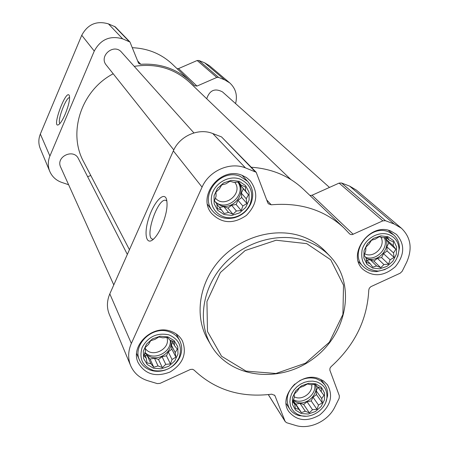 <?xml version="1.0" encoding="UTF-8"?>
<svg xmlns="http://www.w3.org/2000/svg" width="449" height="449" viewBox="0 0 449 449"><rect width="100%" height="100%" fill="white"/><g stroke="black" fill="none" stroke-linecap="round" stroke-linejoin="round"><path stroke-width="0.67" d="M59.936 123.503C56.849 121.471 65.964 97.046 69.629 97.54M315.815 383.839L308.682 383.289L301.498 385.809L295.706 390.905L292.467 397.55L292.428 404.409L295.565 410.111L301.251 413.54L308.345 414.034L315.451 411.514L321.187 406.48L324.431 399.902L324.537 393.077L321.473 387.341L315.815 383.839M310.781 384.731L315.305 384.327L317.286 386.791L321.372 388.447L321.288 391.848L323.925 395.232L321.725 398.538L322.315 402.86L318.509 405.065L316.988 409.303L312.498 409.707L309.355 412.867L305.286 411.233L301.442 412.603L298.787 409.23L295.341 408.556L294.735 404.218L292.703 401.788L294.241 397.511L294.269 394.104L297.451 390.927L299.629 387.582L303.513 386.241L307.341 384.002L310.781 384.731M387.964 236.718L380.769 235.888L373.445 238.352L367.478 243.622L364.06 250.637L363.864 257.99L366.917 264.208L372.591 268.07L379.747 268.839L386.993 266.375L392.897 261.166L396.327 254.229L396.585 246.916L393.61 240.664L387.964 236.718M382.744 237.734L387.403 237.297L389.277 240.159L393.447 241.916L393.212 245.715L395.878 249.279L393.509 252.894L394.082 257.4L390.114 259.786L388.559 264.13L383.934 264.562L380.763 267.694L376.616 265.96L372.765 267.144L370.083 263.597L366.687 262.603L366.098 258.085L364.167 255.262L365.739 250.884L365.918 247.079L369.129 243.93L371.48 240.266L375.364 239.109L379.36 236.685L382.744 237.734M239.272 181.334L231.448 180.358L223.641 182.889L217.417 188.428L214.038 195.854L214.162 203.678L217.743 210.334L224.051 214.521L231.83 215.425L239.547 212.888L245.704 207.421L249.094 200.08L249.049 192.295L245.552 185.605L239.272 181.334M233.907 182.434L238.767 181.974L241.079 185.1L245.508 186.964L245.581 191.066L248.471 194.832L246.22 198.711L246.888 203.453L242.858 206.001L241.214 210.547L236.399 211.002L232.952 214.246L228.541 212.399L224.276 213.561L221.374 209.806L217.496 208.656L216.811 203.897L214.442 200.81L216.098 196.224L215.963 192.116L219.454 188.861L221.677 184.937L225.982 183.809L230.034 181.216L233.907 182.434M167.926 336.879L160.192 336.217L152.537 338.815L146.509 344.159L143.315 351.174L143.585 358.448L147.244 364.532L153.547 368.231L161.23 368.831L168.796 366.238L174.768 360.951L177.972 354.014L177.776 346.774L174.201 340.656L167.926 336.879M162.757 337.844L167.471 337.412L169.885 340.101L174.218 341.852L174.437 345.511L177.288 349.075L175.217 352.605L175.896 357.151L172.034 359.497L170.435 363.931L165.754 364.352L162.353 367.63L158.031 365.901L153.782 367.26L150.915 363.707L147.003 362.904L146.307 358.341L143.843 355.698L145.459 351.23L145.179 347.56L148.63 344.276L150.673 340.701L154.967 339.371L158.845 336.986L162.757 337.844M68.607 184.724L61.491 182.328C55.979 180.279 52.067 176.631 49.76 171.372C47.757 166.343 47.802 161.23 49.901 156.039L94.262 51.068C100.66 39.327 110.14 35.263 122.7 38.872L129.957 42.004L138.421 62.843L138.87 63.556L140.784 64.291C160.242 63.135 176.783 68.843 190.404 81.409L194.473 85.669L196.988 86.073L216.788 77.453L218.59 77.413L224.674 79.855L229.776 82.925C235.719 88.453 237.656 95.34 235.579 103.59M49.76 171.372L40.247 148.529C38.35 143.77 38.384 138.943 40.343 134.049L81.752 35.28C87.729 24.246 96.625 20.452 108.439 23.881L115.275 26.85L129.957 42.004M132.416 47.706C148.024 48.413 161.331 53.897 172.321 64.151L190.404 81.409M229.776 82.925L209.442 65.711L204.615 62.798L198.868 60.475L197.167 60.508L178.545 68.579L177.08 68.697M87.617 176.659L90.799 175.514M65.296 113.956C62.877 119.552 60.705 123.093 58.78 124.581C50.855 129.868 66.138 87.998 69.348 95.62C70.117 99.117 68.77 105.229 65.296 113.956M113.782 284.924L60.694 167.168C55.452 156.746 73.597 148.103 78.435 158.688L127.342 254.42M173.791 149.927L106.334 65.15C98.432 56.046 113.906 42.908 121.567 52.224L193.923 132.915M206.703 98.752C209.644 90.198 214.914 87.92 222.502 91.91L329.482 187.424M129.441 249.695L83.694 161.87C67.518 132.674 81.207 90.395 113.204 73.782M134.245 66.357C155.926 63.073 174.414 68.433 189.708 82.436L290.789 179.471M245.446 167.881L256.183 172.259L267.778 202.763L268.412 203.795L271.224 204.8C300.314 202.314 324.504 209.975 343.794 227.772L349.72 233.991L350.938 234.558L352.347 234.563L382.817 220.852L385.455 220.712L394.2 224.012L401.445 228.255C410.829 237.386 412.586 248.679 406.715 262.137L402.192 271.258L400.194 273.194L370.885 286.653L369.303 288.202L368.792 289.947C367.293 319.682 354.721 345.253 331.076 366.659L329.998 368.152L329.841 370.122L339.365 395.855L339.169 398.28L334.864 406.957C328.118 421.201 309.49 429.951 295.442 425.388L286.748 422.762L285.233 421.633L275.007 395.872L274.782 395.429L271.752 394.183C240.95 397.999 215.071 389.979 194.114 370.116L192.582 369.286L190.404 369.454L160.035 383.373L157.273 383.598L147.811 380.735C139.656 378.125 133.931 373.091 130.642 365.643C127.797 358.487 128.032 351.09 131.349 343.434L202.067 187.138C209.049 170.805 229.922 161.589 245.446 167.881L212.775 133.538L221.525 136.9L256.183 172.259M251.311 167.236C271.965 168.706 289.313 176.019 303.35 189.181L343.794 227.772M401.445 228.255L356.326 190.056L349.608 186.094L341.537 182.99L339.107 183.102L312.044 195.248L309.945 195.472M130.642 365.643L109.281 314.339C106.649 307.717 106.823 300.892 109.809 293.871L173.348 150.886C179.594 135.985 198.553 127.684 212.775 133.538M161.472 226.824C158.912 232.442 156.263 236.544 153.524 239.132C146.077 246.108 143.607 233.592 148.844 217.86C153.861 202.112 163.924 191.151 166.484 199.148C168.038 205.816 166.371 215.037 161.472 226.824M242.039 175.306C220.756 166.029 196.735 196.162 211.524 213.354C221.699 223.658 233.317 224.348 246.378 215.425C257.406 204.071 258.686 192.514 250.228 180.751L246.473 177.568L242.039 175.306M390.759 231.022C369.959 221.918 346.381 254.617 362.938 269.338C373.254 277.314 384.086 276.404 395.44 266.611C404.757 254.886 405.088 244.144 396.433 234.378L390.759 231.022M318.459 378.445C300.072 371.48 277.768 396.523 288.814 411.593C296.811 420.999 307.11 422.122 319.71 414.955C330.812 405.627 333.382 395.552 327.416 384.742L323.51 380.937L318.459 378.445M170.536 331.182C152.149 324.313 129.868 346.072 138.163 362.713C145.111 374.371 155.736 377.469 170.042 372.008C183.046 363.915 187.166 353.531 182.389 340.847C179.836 336.194 175.89 332.973 170.536 331.182M211.064 345.303L207.752 339.584C194.103 316.214 198.974 282.662 220.19 259.528C241.338 236.348 276 226.897 302.564 236.629C311.494 239.906 319.11 244.84 325.418 251.423L329.97 256.211C323.617 249.571 315.933 244.598 306.92 241.298C280.109 231.499 245.087 241.079 223.703 264.5C202.246 287.871 197.302 321.742 211.064 345.303C230 378.434 280.131 384.024 313.699 358.386C347.734 333.377 356.45 283.689 329.97 256.211M306.751 243.644L276.146 240.232L245.176 250.542L220.375 272.537L206.938 301.56L207.489 331.497L221.576 356.259L246.046 371.115L275.944 373.484L305.545 363.168L329.347 342.211L342.907 314.485L343.519 285.132L330.745 259.797L306.751 243.644M153.485 239.16L152.98 239.171C143.921 239.104 157.206 198.284 165.591 200.271L166.905 200.939M170.895 367.344C174.953 364.695 177.944 361.277 179.881 357.09C182.361 351.298 182.294 345.775 179.684 340.516C177.372 336.262 173.774 333.321 168.897 331.688C152.189 325.458 131.989 345.247 139.583 360.339C142.069 365.682 146.329 369.14 152.379 370.717C156.836 371.744 161.337 371.446 165.889 369.824M168.869 334.831C157.015 332.462 148.108 336.66 142.148 347.419C138.797 358.863 142.659 366.575 153.732 370.56C164.946 372.227 173.348 368.062 178.927 358.078C182.67 347.128 179.319 339.377 168.869 334.831M240.125 176.322C220.785 167.904 199.019 195.321 212.529 210.89C218.04 217.372 225.246 219.679 234.159 217.804C241.831 215.655 247.377 210.985 250.795 203.795C254.156 195.337 253.096 187.85 247.618 181.329L240.125 176.322M240.271 179.162C228.446 174.532 213.062 184.073 211.479 197.044C209.537 209.992 221.969 220.56 234.799 217.153C241.831 215.189 246.916 210.907 250.048 204.317C253.966 192.744 250.705 184.359 240.271 179.162M397.808 256.368L399.464 247.826C399.307 242.561 397.376 238.251 393.683 234.906L388.486 231.824C369.589 223.568 348.233 253.275 363.314 266.611C366.889 270.057 371.345 271.718 376.666 271.589L385.203 269.501M388.974 234.67C378.939 230.764 365.306 238.352 362.152 249.633C360.16 262.682 365.486 269.832 378.142 271.084C390.753 269.119 397.713 261.862 399.032 249.313C398.656 242.224 395.3 237.341 388.974 234.67M325.766 402.321L327.546 395.99C327.966 391.674 326.99 387.863 324.621 384.546L321.063 381.066L316.461 378.788C310.91 377.149 305.269 377.811 299.539 380.774M294.92 383.985C286.866 392.044 285.098 400.351 289.616 408.893C291.878 412.289 295.094 414.545 299.27 415.667L305.803 416.217M316.769 381.897L312.796 381.134L308.592 381.285L304.383 382.335L300.381 384.237L296.795 386.892L293.82 390.159L291.609 393.868L290.279 397.82L289.886 401.81L290.458 405.638L291.962 409.095L294.308 412.008L297.384 414.236L301.021 415.656C311.988 418.872 326.075 409.061 326.923 397.634C327.355 389.884 323.965 384.641 316.769 381.897M172.113 340.976L174.437 345.511M172.742 342.205L171.411 345.101L175.217 352.605M171.411 345.101L171.855 349.137L175.896 357.151M171.855 349.137L168.28 351.904L172.034 359.497M168.28 351.904L166.478 355.827L170.435 363.931M166.478 355.827L162.083 356.697L165.754 364.352M162.083 356.697L158.508 359.464L162.353 367.63M158.508 359.464L154.462 358.212L158.031 365.901M154.462 358.212L150.056 359.088L153.782 367.26M150.056 359.088L147.435 356.035L150.915 363.707M147.435 356.035L144.915 355.254M144.393 354.093L146.307 358.341M170.844 340.471C173.359 350.282 160.938 360.67 150.954 357.123L147.513 355.479L144.808 352.953M145.223 348.278C151.566 358.723 171.221 348.862 166.848 337.457M145.016 352.386C153.204 361.49 171.978 352.409 170.233 340.235M238.301 182.008L241.079 185.1M240.585 184.55L240.675 185.589L245.581 191.066M240.675 185.589L248.471 194.832M243.235 188.978L241.321 193.137L246.22 198.711M241.321 193.137L241.691 197.481L246.888 203.453M241.691 197.481L238.009 200.333L242.858 206.001M238.009 200.333L236.101 204.475L241.214 210.547M236.101 204.475L231.639 205.266L236.399 211.002M231.639 205.266L227.957 208.117L232.952 214.246M227.957 208.117L223.883 206.635L228.541 212.399M223.883 206.635L219.471 207.421M216.839 204.11L221.374 209.806M237.964 182.036C247.573 192.15 233.39 210.85 220.352 205.356L215.672 202.409M215.391 198.099C224.259 209.043 243.627 193.294 234.76 182.339M214.83 201.32C225.853 212.949 247.365 194.922 237.813 182.047M386.174 237.386L389.277 240.159M386.466 237.65L386.555 239.755L393.212 245.715M386.555 239.755L388.795 242.915L395.878 249.279M388.795 242.915L386.864 246.849L393.509 252.894M386.864 246.849L387.038 250.935L394.082 257.4M387.038 250.935L383.519 253.657L390.114 259.786M383.519 253.657L381.594 257.574L388.559 264.13M381.594 257.574L377.424 258.366L383.934 264.562M377.424 258.366L373.91 261.088L380.763 267.694M373.91 261.088L370.195 259.741L376.616 265.96M370.195 259.741L366.794 260.381M366.311 259.909L370.083 263.597M384.933 237.499C391.904 247.326 378.215 263.339 366.968 258.568L366.109 258.22M364.678 253.752C373.686 258.95 386.426 245.805 380.78 237.106M365.48 257.193C376.004 261.784 389.485 247.702 384.237 237.566M317.78 386.982L321.288 391.848M317.937 387.195L316.186 390.759L321.725 398.538M316.186 390.759L316.444 394.564L322.315 402.86M316.444 394.564L313.015 397.213L318.509 405.065M313.015 397.213L311.191 400.929L316.988 409.303M311.191 400.929L307.088 401.793L312.498 409.707M307.088 401.793L303.664 404.437L309.355 412.867M303.664 404.437L299.966 403.292L305.286 411.233M299.966 403.292L295.84 404.162L301.442 412.603M295.84 404.162L293.534 401.299L298.787 409.23M293.534 401.299L292.928 401.114M292.849 401.355L294.735 404.218M315.288 384.327C319.419 393.694 306.779 405.935 296.755 402.298L293.163 400.429M294.23 396.753C301.481 401.058 313.144 392.954 311.685 384.625M293.427 399.661C302.43 405.324 317.196 394.649 314.586 384.372M114.512 26.339L129.149 41.465M108.439 23.881L122.7 38.872M137.663 60.935L140.784 64.291M178.545 68.579L196.988 86.073M197.167 60.508L216.788 77.453M198.868 60.475L218.59 77.413M204.615 62.798L224.674 79.855M40.343 134.049L49.901 156.039M81.752 35.28L94.262 51.068M221.525 136.9L254.993 171.484M266.745 199.973L271.224 204.8M312.044 195.248L353.195 234.288M339.107 183.102L382.817 220.852M341.537 182.99L385.455 220.712M349.608 186.094L394.2 224.012M268.328 394.609L285.025 421.218M274.474 395.036L275.007 395.872M109.809 293.871L131.349 343.434M173.348 150.886L202.067 187.138M268.283 394.609L285.233 421.633M165.591 200.271L166.456 200.58M136.614 353.531L139.583 360.339M176.238 333.972L179.684 340.516M178.927 358.078L179.881 357.09M153.732 370.56L152.379 370.717M207.533 204.418L212.529 210.89M242.067 175.318L247.618 181.329M250.048 204.317L250.795 203.795M234.799 217.153L234.159 217.804M358.375 261.688L363.314 266.611M388.413 230.303L393.683 234.906M399.032 249.313L399.464 247.826M378.142 271.084L376.666 271.589M286.125 403.499L289.616 408.893M320.822 379.371L324.621 384.546M326.923 397.634L327.546 395.99M301.021 415.656L299.27 415.667"/></g></svg>
